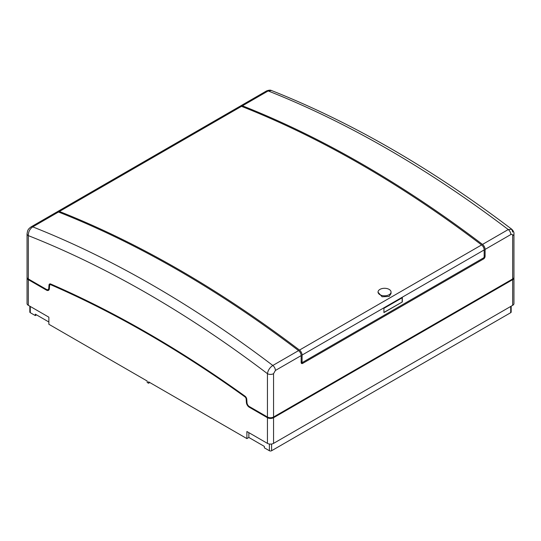 <?xml version="1.0" encoding="UTF-8"?>
<svg xmlns="http://www.w3.org/2000/svg" width="541" height="541" viewBox="0 0 541 541"><rect width="100%" height="100%" fill="white"/><g stroke="black" fill="none" stroke-linecap="round" stroke-linejoin="round"><path stroke-width="0.81" d="M511.177 306.192L511.177 312.049A1.562 0.899 180 0 1 510.718 312.684L271.602 450.734A1.562 0.899 180 0 1 269.398 450.734L269.398 444.026M30.282 306.456L30.282 312.684A1.562 0.899 180 0 1 29.823 312.049L29.823 306.192M30.282 312.684L35.307 315.586L36.538 314.882M269.398 450.734L264.366 447.833L264.366 446.42L248.86 437.466L246.892 438.595L148.552 381.818L148.552 383.231L147.199 382.453L147.199 381.04L48.859 324.262L48.859 317.182L28.321 305.32A4.335 2.502 180 0 1 27.05 303.555L27.05 277.891A4.335 2.502 180 0 1 27.091 277.533M148.552 383.231L149.776 382.528M35.307 315.586L35.307 314.172L48.859 321.996M248.86 437.466L248.86 432.651M246.892 438.595L246.892 431.515L267.437 443.377A4.335 2.502 180 0 0 273.563 443.377L512.679 305.32A4.335 2.502 180 0 0 513.95 303.555L513.95 277.891A4.335 2.502 180 0 1 512.679 279.656L512.679 305.32M512.679 279.656L273.563 417.713A4.335 2.502 180 0 1 267.437 417.713L249.3 407.238A4.118 2.38 60 0 1 246.392 402.49L246.141 398.981A1.948 1.129 -120 0 0 244.931 396.837A1123.948 648.916 -120 0 0 50.82 284.769A1.948 1.129 -120 0 0 50.015 284.755A1.948 1.129 -120 0 0 49.616 285.513L49.359 288.738A4.118 2.38 60 0 1 48.514 290.334A4.118 2.38 60 0 1 46.458 290.132L28.321 279.656A4.335 2.502 180 0 1 27.05 277.891M513.909 277.533A4.335 2.502 180 0 1 513.95 277.891M49.035 289.82A4.118 2.38 60 0 1 48.048 289.604M28.321 278.953A4.335 2.502 180 0 1 27.05 277.181L27.05 233.854A4.335 2.502 0 0 0 28.321 235.626C28.321 231.859 29.796 228.938 32.751 226.875A4.335 2.502 -120 0 0 31.06 226.889L56.805 212.025A4.335 2.502 60 0 1 58.496 212.004A1090.778 629.765 60 0 1 298.564 350.609L272.82 365.473C269.81 367.508 268.018 370.247 267.437 373.675A1083.846 625.761 -120 0 0 28.321 235.626L28.321 278.953L46.458 289.421A3.253 1.88 -120 0 0 48.081 289.584A3.253 1.88 -120 0 0 48.751 288.319L49.001 285.1A2.82 1.63 60 0 1 49.583 284.005A2.82 1.63 60 0 1 50.746 284.025A1124.813 649.416 -120 0 1 245.012 396.181A2.82 1.63 -120 0 1 246.75 399.272L247.007 402.788A3.253 1.88 60 0 0 249.3 406.528L267.437 417.003L267.437 373.675A4.335 2.502 -0 0 0 273.563 373.675L273.563 417.003A4.335 2.502 180 0 1 267.437 417.003M512.679 232.089L511.779 229.249L508.249 229.546A4.335 2.502 60 0 1 510.839 234.537C511.955 234.023 512.57 234.381 512.679 235.626A4.335 2.502 0 0 0 513.95 233.854L513.95 277.181A4.335 2.502 180 0 1 512.679 278.953L273.563 417.003M48.081 289.584L49.001 289.056A3.253 1.88 -120 0 0 49.359 288.725M49.9 284.837L49.001 285.1M50.117 283.876A2.82 1.63 -120 0 0 49.921 284.573M510.839 234.537L485.088 249.408L485.088 256.299A2.171 1.251 -60 0 1 483.559 258.95L302.69 363.376A2.171 1.251 -60 0 1 301.608 363.484A2.171 1.251 -60 0 1 301.154 362.49L301.154 355.599A4.335 2.502 -120 0 0 298.564 350.609M483.559 257.888A0.866 0.5 120 0 0 484.168 256.826L484.168 249.935A4.335 2.502 -120 0 0 481.585 244.945L299.484 350.074A4.335 2.502 -120 0 1 302.074 355.065L302.074 361.956A0.866 0.5 120 0 0 302.257 362.355A0.866 0.5 120 0 0 302.69 362.314L483.559 257.888M383.927 308.329L383.927 312.576L402.321 301.959L402.321 297.712L383.927 308.329M402.321 301.959L383.927 312.4M402.166 297.8L402.166 301.871M301.181 362.801A2.171 1.251 120 0 0 301.465 362.666L302.128 362.281M485.088 249.408A4.335 2.502 -120 0 0 482.504 244.417A1090.778 629.765 60 0 0 242.436 105.813L268.18 90.942L271.433 90.503C351.65 122.32 431.765 168.569 511.779 229.249L511.779 229.249C513.456 230.993 514.18 232.529 513.95 233.854L513.95 233.854M482.64 245.993A2.604 1.501 60 0 1 483.755 247.92M240.332 106.178A4.335 2.502 60 0 1 240.745 105.826A4.335 2.502 60 0 1 242.436 105.813M57.319 211.842A4.335 2.502 60 0 1 57.725 211.49A4.335 2.502 60 0 1 59.415 211.477A1090.778 629.765 60 0 1 299.484 350.074M299.626 351.657A2.604 1.501 60 0 1 300.742 353.584M57.725 211.49L239.825 106.361A4.335 2.502 60 0 1 241.516 106.34A1090.778 629.765 60 0 1 481.585 244.945M378.044 292.228L382.074 296.772L389.135 296.454L391.042 293.553L391.042 292.045A6.506 3.753 0 0 0 387.025 288.576A6.506 3.753 0 0 0 379.944 289.394A6.506 3.753 0 0 0 378.037 292.045A6.506 3.753 0 0 0 382.047 295.514A6.506 3.753 0 0 0 389.135 294.703A6.506 3.753 0 0 0 391.042 292.045M271.602 450.734L271.602 444.026M510.718 306.456L510.718 312.684M249.908 406.886L249.3 407.238M267.437 417.713L267.437 443.377M28.321 279.656L28.321 305.32M273.563 417.713L273.563 443.377M47.189 289.705L46.458 290.132M246.96 402.166L246.392 402.49M246.655 398.683L246.141 398.981M245.438 396.546L244.931 396.837M51.523 284.363L50.82 284.769M49.42 287.934L48.751 288.319M301.154 355.599L275.403 370.463A4.335 2.502 -120 0 0 272.82 365.473A1090.778 629.765 -120 0 0 32.751 226.875L58.496 212.004M275.403 370.463L273.563 373.675M512.679 235.626L512.679 278.953M484.168 249.935L302.074 355.065M301.465 362.666L302.69 363.376M483.559 258.95L482.64 258.422M240.745 105.826L266.49 90.962A4.335 2.502 60 0 1 268.18 90.942A1090.778 629.765 -120 0 1 508.249 229.546L482.504 244.417M485.088 256.299L484.168 255.765M301.154 361.429L302.074 361.956M59.415 211.477L241.516 106.34M51.05 284.16L50.015 284.755M266.49 90.962C268.776 90.083 270.426 89.928 271.433 90.503M27.05 233.854C27.659 230.27 27.747 229.377 31.06 226.889M378.037 292.431L378.037 292.045M301.154 361.719L302.257 362.355"/></g></svg>
